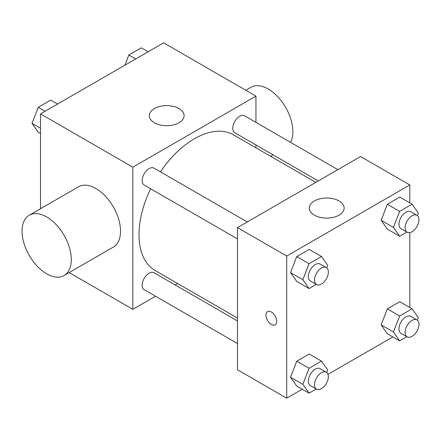 <?xml version="1.0" encoding="UTF-8"?>
<svg xmlns="http://www.w3.org/2000/svg" width="441" height="441" viewBox="0 0 441 441"><rect width="100%" height="100%" fill="white"/><g stroke="black" fill="none" stroke-linecap="round" stroke-linejoin="round"><path stroke-width="0.66" d="M40.517 208.725L40.517 113.894L163.617 42.821L255.94 96.121L255.94 122.355M155.557 296.225L132.84 309.339L69.176 272.582M177.602 283.497L175.121 284.93M150.635 188.765A78.338 45.23 120 0 0 138.998 234.717A78.338 45.23 120 0 0 155.221 270.576L237.473 318.066M315.817 182.376L233.559 134.885A78.338 45.23 120 0 0 160.419 171.819M255.94 144.946L255.94 147.807M132.84 309.339L132.84 167.194L255.94 96.121M337.861 169.647L244.584 115.796A9.785 5.65 120 0 0 237.043 118.42A9.785 5.65 120 0 0 232.771 128.265A9.785 5.65 120 0 0 234.799 132.741L318.292 180.948M237.473 320.927L153.981 272.72A9.785 5.65 120 0 0 146.44 275.344A9.785 5.65 120 0 0 142.173 285.189A9.785 5.65 120 0 0 144.196 289.671L237.473 343.522M237.473 238.906L144.196 185.049A9.785 5.65 -60 0 1 144.196 173.754A9.785 5.65 -60 0 1 153.981 168.104L247.258 221.955M132.84 167.194L40.517 113.894M154.383 122.774A17.408 10.049 180 0 1 149.284 115.669A17.408 10.049 180 0 1 166.692 105.62A17.408 10.049 180 0 1 184.101 115.669A17.408 10.049 180 0 1 173.357 124.957A17.408 10.049 180 0 1 154.383 122.774M29.26 215.219L78.504 186.791A34.817 20.104 60 0 1 105.333 196.124A34.817 20.104 60 0 1 120.531 231.161A34.817 20.104 60 0 1 113.32 247.098L64.077 275.526A34.817 20.104 60 0 1 29.26 255.427A34.817 20.104 60 0 1 29.26 215.219A34.817 20.104 60 0 1 56.09 224.552A34.817 20.104 60 0 1 71.288 259.589A34.817 20.104 60 0 1 64.077 275.526M290.564 142.344A34.817 20.104 -120 0 0 282.372 102.312A34.817 20.104 -120 0 0 250.841 87.296L245.742 90.234M302.223 389.227L286.716 398.179L237.473 369.751L237.473 227.606L360.578 156.533L409.816 184.961L409.816 202.871M392.826 336.918L327.983 374.354M387.347 229.138L381.129 220.291L387.347 204.26L399.783 197.077L387.347 204.26L381.129 220.291L387.347 229.138L399.656 236.244L393.438 227.396L399.656 211.366L412.098 204.189L418.316 213.036L417.329 215.572M296.743 386.062L290.525 377.215L296.743 361.19L309.185 354.007L296.743 361.19L290.525 377.215L296.743 386.062L309.058 393.168L302.835 384.32L309.058 368.296L321.495 361.113L327.713 369.96L326.726 372.502M409.816 232.616L409.816 307.487M286.716 398.179L286.716 256.034L409.816 184.961M387.347 333.754L381.129 324.907L387.347 308.876L399.783 301.699L387.347 308.876L381.129 324.907L387.347 333.754L399.656 340.86L393.438 332.012L399.656 315.988L412.098 308.805L418.316 317.652L417.329 320.194M296.743 281.446L290.525 272.599L296.743 256.568L309.185 249.391L296.743 256.568L290.525 272.599L296.743 281.446L309.058 288.552L302.835 279.704L309.058 263.674L321.495 256.497L327.713 265.344L326.726 267.88M286.716 256.034L237.473 227.606M314.411 215.169A17.408 10.049 180 0 1 309.312 208.064A17.408 10.049 180 0 1 326.726 198.009A17.408 10.049 180 0 1 344.134 208.064A17.408 10.049 180 0 1 333.385 217.347A17.408 10.049 180 0 1 314.411 215.169M276.716 321.335A7.618 4.399 60 0 1 275.134 324.819A7.618 4.399 60 0 1 267.522 320.42A7.618 4.399 60 0 1 267.522 311.627A7.618 4.399 60 0 1 273.387 313.667A7.618 4.399 60 0 1 276.716 321.335M275.14 324.819A7.618 4.399 60 0 1 267.527 320.42A7.618 4.399 60 0 1 267.522 311.627M316.263 284.39L309.058 288.552M326.323 267.604L320.166 264.049A9.785 5.65 120 0 0 312.625 266.673A9.785 5.65 120 0 0 308.358 276.518A9.785 5.65 120 0 0 310.381 280.994L316.539 284.55A9.785 5.65 120 0 0 326.323 278.899A9.785 5.65 120 0 0 326.323 267.604A9.785 5.65 120 0 0 318.782 270.223A9.785 5.65 120 0 0 314.51 280.074A9.785 5.65 120 0 0 316.539 284.55M302.835 279.704L290.525 272.599M309.058 263.674L296.743 256.568M321.495 256.497L309.185 249.391M406.867 232.082L399.656 236.244M416.921 215.296L410.769 211.741A9.785 5.65 120 0 0 403.228 214.365A9.785 5.65 120 0 0 398.956 224.21A9.785 5.65 120 0 0 400.985 228.686L407.142 232.242A9.785 5.65 120 0 0 416.921 226.591A9.785 5.65 120 0 0 416.921 215.296A9.785 5.65 120 0 0 409.386 217.915A9.785 5.65 120 0 0 405.114 227.765A9.785 5.65 120 0 0 407.142 232.242M393.438 227.396L381.129 220.291M399.656 211.366L387.347 204.26M412.098 204.189L399.783 197.077M316.263 389.012L309.058 393.168M326.323 372.221L320.166 368.67A9.785 5.65 120 0 0 312.625 371.289A9.785 5.65 120 0 0 308.358 381.134A9.785 5.65 120 0 0 310.381 385.616L316.539 389.166A9.785 5.65 120 0 0 326.323 383.521A9.785 5.65 120 0 0 326.323 372.221A9.785 5.65 120 0 0 318.782 374.844A9.785 5.65 120 0 0 314.51 384.69A9.785 5.65 120 0 0 316.539 389.166M302.835 384.32L290.525 377.215M309.058 368.296L296.743 361.19M321.495 361.113L309.185 354.007M406.867 336.703L399.656 340.86M416.921 319.912L410.769 316.362A9.785 5.65 120 0 0 403.228 318.981A9.785 5.65 120 0 0 398.956 328.826A9.785 5.65 120 0 0 400.985 333.308L407.142 336.858A9.785 5.65 120 0 0 416.921 331.213A9.785 5.65 120 0 0 416.921 319.912A9.785 5.65 120 0 0 409.386 322.536A9.785 5.65 120 0 0 405.114 332.382A9.785 5.65 120 0 0 407.142 336.858M393.438 332.012L381.129 324.907M399.656 315.988L387.347 308.876M412.098 308.805L399.783 301.699M40.517 133.513L38.235 132.195L32.017 123.348L38.235 107.317L50.671 100.14L57.506 104.082M40.517 128.254L32.017 123.348M45.065 111.264L38.235 107.317M124.891 65.174L128.838 55.009L141.274 47.832L148.104 51.773M135.668 58.956L128.838 55.009M270.62 156.285L273.095 154.852"/></g></svg>
